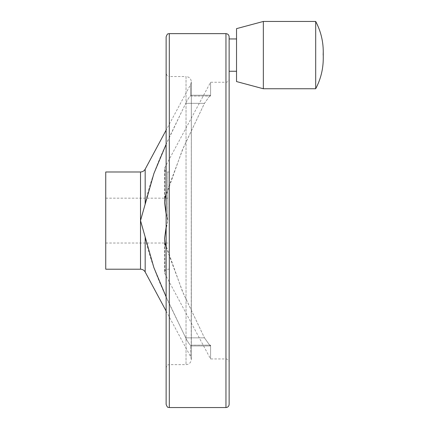 <?xml version="1.0" encoding="UTF-8"?>
<svg xmlns="http://www.w3.org/2000/svg" width="429" height="429" viewBox="0 0 429 429"><rect width="100%" height="100%" fill="white"/><g stroke="black" fill="none" stroke-linecap="round" stroke-linejoin="round"><path stroke-width="0.32" stroke-dasharray="2.15 1.61" d="M191.318 96.048L191.205 95.243L190.701 95.619C189.248 97.029 187.586 99.603 185.703 103.341C187.575 99.619 189.243 97.045 190.701 95.619L191.205 95.243L191.318 96.048L191.205 345.946L190.701 345.57L191.205 345.946L191.318 345.141L191.318 96.048L210.585 96.048L210.585 82.25L210.585 96.048L210.178 95.243L210.585 96.048L191.318 96.048M166.13 193.817L183.355 147.726L204.461 103.341L210.178 95.243L204.461 103.341L182.293 150.112L164.945 198.756L164.57 202.729L167.744 220.597L166.13 214.033M166.13 296.873L185.703 337.848C170.238 305.266 152.461 272.812 145.174 237.307L140.508 220.597L145.174 203.882C152.499 168.265 170.27 135.864 185.703 103.341L166.13 144.316M166.13 227.156L167.744 220.597L164.57 238.46L164.945 242.433L182.32 291.135L204.461 337.848L183.328 293.409L166.13 247.372M105.743 269.203L105.743 171.986M105.743 220.597L105.743 198.16L105.743 220.597M185.703 337.848C187.575 341.57 189.243 344.144 190.701 345.57C189.248 344.16 187.586 341.586 185.703 337.848L204.461 337.848L210.178 345.946L210.585 345.141L210.585 358.944L210.585 345.141L210.178 345.946L204.461 337.848L185.703 337.848M166.13 311.046L190.701 356.842L190.701 345.57L190.701 356.842L191.334 359.346L191.334 81.842L191.334 359.346C191.018 362.564 189.253 364.328 186.036 364.645L169.305 364.645C168.463 365.24 167.734 363.406 166.13 367.825L166.13 73.37C167.734 77.783 168.463 75.949 169.305 76.544L169.305 364.645L169.305 76.544L186.036 76.544L186.036 364.645L186.036 76.544C189.253 76.861 191.018 78.625 191.334 81.842L190.701 84.347L190.701 95.619L190.701 84.347L166.13 130.143M166.13 404.37L166.13 36.819M229.134 404.37L229.134 36.819M229.134 220.597L229.134 79.07L229.134 220.597M229.134 38.948L229.134 55.1M236.535 81.569L236.535 28.636M263.342 88.755L263.342 21.45M315.69 88.755L315.69 21.45M204.461 103.341L185.703 103.341L204.461 103.341M145.174 203.882L145.174 169.192M167.744 220.597L167.744 171.986L167.744 220.597M164.945 198.756L164.945 167.305L164.945 198.756M164.945 242.433L164.945 273.884L164.945 242.433M145.174 271.997L145.174 237.307M140.508 269.203L140.508 171.986M169.305 407.55L169.305 33.639M225.954 407.55L225.954 33.639M225.954 220.597L225.954 82.25L225.954 220.597M210.585 345.141L191.318 345.141L210.585 345.141M191.205 95.243L210.178 95.243L191.205 95.243M169.305 171.986L167.744 171.986C165.814 171.798 164.757 170.737 164.57 168.806L164.57 202.729L164.57 168.806L164.945 167.305L210.585 82.25L225.954 82.25C227.885 82.057 228.947 81.001 229.134 79.07M169.305 269.203L167.744 269.203C165.814 269.391 164.757 270.452 164.57 272.383L164.57 238.46L164.57 272.383L164.945 273.884L210.585 358.944L225.954 358.944C227.885 359.132 228.947 360.188 229.134 362.119M323.166 55.1L323.257 58.489M105.743 243.029L169.305 243.029M105.743 198.16L169.305 198.16M191.205 345.946L210.178 345.946L191.205 345.946"/><path stroke-width="0.64" d="M166.13 144.316L153.893 173.547L140.508 220.597L153.909 267.685L166.13 296.873M166.13 247.372L164.945 242.433L164.57 238.46L166.13 227.156M166.13 214.033L164.57 202.729L164.945 198.756L166.13 193.817M105.743 171.986L105.743 269.203L140.508 269.203L140.508 171.986L105.743 171.986M166.13 73.37L166.13 367.825M166.13 36.819L166.13 404.37C167.76 408.805 168.49 406.96 169.305 407.55L169.305 33.639C168.49 34.229 167.76 32.384 166.13 36.819M225.954 407.55L225.954 33.639C227.885 33.827 228.947 34.888 229.134 36.819L229.134 404.37C228.947 406.301 227.885 407.362 225.954 407.55L169.305 407.55M229.134 55.1L229.134 38.948L236.535 38.948M236.535 28.636L236.535 81.569L263.342 88.755L263.342 21.45L236.535 28.636M263.342 21.45L315.69 21.45L315.69 88.755L263.342 88.755M166.13 130.143L145.174 169.192L145.174 203.882M145.174 237.307L145.174 271.997C144.133 270.206 142.578 269.278 140.508 269.203M145.174 271.997L166.13 311.046M145.174 169.192C144.133 170.983 142.578 171.911 140.508 171.986M225.954 33.639L169.305 33.639M236.535 71.257L229.134 71.257M315.69 21.45C320.694 30.909 323.214 40.996 323.257 51.711L323.166 55.1M315.69 88.755C320.694 79.295 323.214 69.208 323.257 58.489L323.257 51.711M323.257 55.1L323.257 58.489"/></g></svg>
